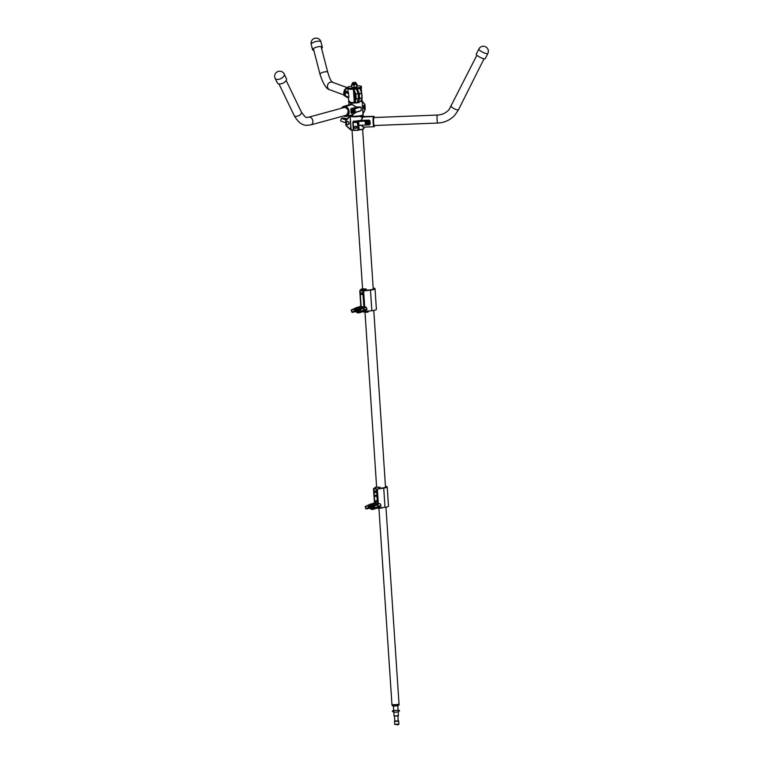 <?xml version="1.0" encoding="UTF-8"?>
<svg xmlns="http://www.w3.org/2000/svg" width="763" height="763" viewBox="0 0 763 763"><rect width="100%" height="100%" fill="white"/><g stroke="black" fill="none" stroke-linecap="round" stroke-linejoin="round"><path stroke-width="1.14" d="M357.084 89.471A4.75 0.792 -3.8 0 0 356.607 89.462M355.568 82.375L353.164 83.062L352.802 82.557L355.568 82.375L352.802 82.557M355.882 82.671L352.535 82.89M355.606 82.843L352.83 83.024M355.835 82.738L352.821 83.091M355.892 83.081L352.582 83.301M355.644 83.301L352.859 83.482M355.653 83.367L352.859 83.548M353.221 83.978L356.187 83.644L353.221 83.978M357.132 85.771A6.981 1.164 176.2 0 1 361.462 86.553L361.509 87.373A6.981 1.164 176.2 0 1 359.983 88.212A6.981 1.164 176.2 0 1 352.268 89.09A6.981 1.164 176.2 0 1 347.575 88.308L347.518 87.478A6.981 1.164 176.2 0 1 349.053 86.639A6.981 1.164 176.2 0 1 351.705 86.133M361.462 86.553A6.981 1.164 176.2 0 1 359.926 87.392A6.981 1.164 176.2 0 1 352.22 88.26A6.981 1.164 176.2 0 1 347.518 87.478M344.609 95.442L345.343 95.175L345.238 93.382L344.609 92.256L344.227 92.743M355.005 97.693L355.749 97.416L355.644 95.633L355.014 94.507L354.633 94.993M343.97 95.241L348.891 97.33L348.195 97.225L348.891 97.33L348.643 93.706L347.918 93.057L348.548 92.409M348.891 97.33L344.084 95.585M349.654 101.412L348.748 101.689C348.767 100.621 349.273 100.802 350.274 102.242L350.436 102.376A6.705 1.116 -3.8 0 0 354.27 102.48L353.393 89.29A6.705 1.116 176.2 0 1 348.329 88.928A6.705 1.116 176.2 0 1 347.88 88.613L348.157 92.809M356.273 88.775L358.181 93.591L358.562 98.456L357.179 102.414M345.153 91.875L345.715 91.131L343.741 92.18L343.97 95.27L343.741 92.18L345.467 91.302L345.172 91.884M355.625 95.585L353.622 89.309L354.48 102.5L355.739 97.426M349.282 101.241L350.274 102.242M353.86 89.004L355.882 94.307L356.14 99.066L354.89 102.643L357.256 102.366L358.486 98.837L358.133 93.563L356.407 88.975M357.256 102.366L354.499 102.509M344.065 91.655L343.903 92.132L344.065 91.655L348.643 93.706L343.846 91.961M355.491 94.097L358.181 93.582L356.407 88.956L353.698 89.414M358.181 93.582L355.539 94.307M358.257 93.973L358.553 98.456L355.825 98.694M357.294 102.309L358.524 98.808L355.806 98.875M354.614 102.719L354.337 102.709A6.428 1.068 176.2 0 1 350.665 102.604L350.436 102.376M350.37 102.347L354.805 102.747M348.748 101.708A6.705 1.116 -3.8 0 0 348.748 101.756L348.472 97.502L343.951 95.261M358.457 95.709L358.648 94.993L359.058 95.938L358.438 96.71M360.689 100.687L361.7 101.441A6.705 1.116 -3.8 0 0 362.139 101.002L361.548 101.536M362.043 98.284L361.023 101.183L357.933 102.204L359.602 98.322L359.23 93.439L357.303 88.613L359.344 93.83L359.611 98.694L358.219 102.309M361.5 101.536L360.584 100.821M360.994 101.193L362.005 98.293L361.662 93.143L359.859 88.46L357.456 88.823M354.833 109.538L354.032 108.928L353.126 110.063L353.221 111.865L354.299 112.504L355.091 111.36M364.161 108.88L365.038 107.755M351.848 113.201L351.009 112.705L350.98 108.613L356.388 107.345L351.857 104.264L356.369 107.03L361.013 107.011L356.388 107.345L351.161 108.775L351.457 113.22L352.716 113.153M352.868 113.124L361.252 110.625L356.693 112.027L352.344 114.688M362.12 116.195L361.137 116.806L359.669 116.033L362.702 114.994A6.705 1.116 -3.8 0 0 363.045 114.603L362.167 101.412A6.705 1.116 176.2 0 1 361.824 101.803L361.071 101.126M359.688 101.851L358.915 102.595A6.705 1.116 176.2 0 1 351.791 103.024L351.905 102.757M363.97 105.332L363.064 106.458L363.169 108.251L364.209 108.909M364.781 105.933L363.98 105.323M346.459 115.156L345.801 115.375M345.277 107.497L345.134 107.325A4.273 3.262 74.7 0 1 348.252 111.684A4.273 3.262 74.7 0 1 345.687 115.652L345.925 116.51L345.83 115.327A3.996 3.042 -105.3 0 0 346.154 115.261A3.996 3.042 -105.3 0 0 348.195 111.408A3.996 3.042 -105.3 0 0 345.315 107.554M346.154 115.261C349.025 111.999 348.72 109.433 345.257 107.554L345.248 106.362L345.134 107.325M352.392 114.746L352.668 116.224L352.411 114.746L356.521 111.932M352.983 112.886L361.252 110.625L361.013 107.011L352.744 109.262L352.792 112.657M351.009 112.705L352.42 112.695L352.21 109.614L352.744 109.262M362.12 101.126L364.981 104.626L362.129 101.25M360.422 116.014L359.669 116.033A6.428 1.068 176.2 0 1 352.859 116.453L359.688 116.033M354.871 102.69A6.428 1.068 -3.8 0 0 358.753 102.29L359.182 102.004M358.286 101.946L357.866 102.232A5.379 0.897 176.2 0 1 357.303 102.309L358.267 101.937M351.295 113.353L359.631 111.284M350.799 109.576L352.582 109.586M350.98 108.613L352.525 108.975L359.03 106.858M351.857 104.264L351.924 102.709L351.724 104.598L345.248 106.362A5.198 3.958 74.7 0 1 349.111 111.331A5.198 3.958 74.7 0 1 346.469 116.415A5.198 3.958 74.7 0 1 345.925 116.51L353.011 114.631M365.21 108.985L365.153 107.717M364.924 104.655L365.038 105.971M365.172 109.252L362.988 113.773L365.21 109.042M362.425 115.556L362.683 115.575C362.234 117.292 361.328 117.54 359.964 116.319L361.128 116.806L360.041 116.205M352.563 114.965L352.477 116.186A5.351 0.887 176.2 0 0 352.64 116.205L352.668 116.224A6.705 1.116 -3.8 0 0 359.793 115.785M349.626 104.789L350.846 104.216L350.751 102.814A6.705 1.116 176.2 0 1 348.777 102.166A6.705 1.116 176.2 0 1 348.863 101.965M351.047 104.197L343.646 106.419A5.198 3.958 74.7 0 1 344.123 106.324L350.684 104.531L350.904 102.643M345.725 116.281A4.921 3.748 -105.3 0 0 348.758 111.713A4.921 3.748 -105.3 0 0 345.086 106.686L344.304 107.497A3.996 3.042 -105.3 0 0 344.056 107.554L345.105 107.173M342.759 107.907A4.273 3.262 74.7 0 1 344.113 107.268L344.123 106.324L344.304 107.249M343.703 115.928A5.055 3.853 -105.3 0 0 344.714 116.338L344.79 116.453A5.198 3.958 74.7 0 1 343.627 115.947M373.736 117.492L373.66 116.415L363.083 116.501L373.67 116.348L373.746 117.54M364.113 126.896L363.941 128.432A6.705 1.116 -3.8 0 0 363.951 128.346L364.104 126.858M363.083 116.501L362.768 115.041M363.674 128.67L363.798 127.192M374.328 126.458L374.814 125.494M373.66 116.415L373.67 116.348A5.198 0.83 -92.2 0 1 373.708 116.338L363.436 116.815M351.228 129.844L345.887 125.342L345.734 120.564L349.788 115.871L345.839 120.478M362.768 114.975L363.15 116.481M374.795 125.494A4.921 0.792 87.8 0 1 374.595 126.21L374.538 126.229M373.899 116.625L373.956 116.615A4.921 0.792 87.8 0 1 374.49 117.512L373.708 116.338A5.198 0.83 -92.2 0 1 373.851 116.405M354.471 127.383A1.116 1.087 -139.1 0 0 356.416 128.07A1.116 1.087 -139.1 0 0 355.92 126.305A1.116 1.087 -139.1 0 0 354.471 127.383M355.186 126.305L356.655 127.593M365.229 122.08L366.745 121.145L368.348 122.004L368.453 123.72M347.365 121.336L345.877 122.318L346.211 123.844M374.08 125.523L374.156 125.552C373.517 123.797 373.393 121.145 373.794 117.588L373.775 116.825A4.921 0.792 87.8 0 0 373.441 122.376A4.921 0.792 87.8 0 0 374.414 126.429L374.375 125.79A4.273 0.687 -92.2 0 1 373.536 122.271A4.273 0.687 -92.2 0 1 373.822 117.454L373.479 116.558L363.264 116.958L360.928 120.44L369.187 120.115L369.979 120.955L369.158 120.306L360.899 120.621L362.969 116.691L362.883 115.442A6.705 1.116 176.2 0 1 362.683 115.575L362.492 115.318M355.663 121.05L360.928 120.44L353.04 121.842L353.631 121.05L355.634 121.374M361.242 125.18L363.684 127.402L361.042 125.323L358.61 125.618L357.771 121.288L358.6 121.126L368.787 120.726L369.368 121.26L369.063 124.894L358.925 125.304M358.457 130.034L359.039 129.433L358.782 125.552L359.163 129.739A6.705 1.116 -3.8 0 0 363.76 128.642L363.932 127.116L374.07 126.715M349.13 123.94L348.977 122.147L347.413 121.336L346.268 122.166L347.499 121.384M347.794 124.531L349.13 123.902M346.221 123.911L347.594 124.913M363.503 128.928L363.503 128.928A6.428 1.068 176.2 0 1 359.135 129.977L358.391 130.082M369.979 120.955L370.189 124.073L369.473 124.77M368.462 123.749L367.07 124.455M366.173 122.423A0.839 0.811 -139.1 0 1 366.383 122.252L366.269 121.66L365.391 122.214L365.353 123.921L366.927 124.731M365.21 122.128L365.324 123.873M349.769 116.51L345.906 120.792L345.877 122.318M369.006 124.665L369.578 124.331L369.502 124.855M353.078 122.719L353.908 130.454L353.326 129.929L352.84 122.681L357.179 121.966L357.761 122.49L353.336 122.433M353.05 121.689L352.84 122.69L353.631 121.05M369.263 124.388L368.767 121.05L358.581 121.441L357.761 122.49L358.238 129.739L357.733 130.311L358.238 129.739L357.733 130.311L353.908 130.454L358.648 129.987M359.23 129.395L357.933 129.796L357.446 122.547M353.393 130.168A6.428 1.068 176.2 0 1 351.361 129.863L350.837 129.615L350.217 116.434L351.085 129.624A6.705 1.116 -3.8 0 0 353.326 129.948L353.908 130.454M346.078 125.723L350.637 129.538M350.484 129.7L346.078 125.733L345.83 120.993M345.601 120.964L345.982 120.077L345.906 120.792M366.745 121.145L365.534 122.042M353.555 129.968L352.84 122.69M358.6 121.126L357.151 122.28M353.851 130.225L357.723 130.311M363.264 116.958L373.489 116.558A5.198 0.83 -92.2 0 0 373.117 122.299A5.198 0.83 -92.2 0 0 374.108 126.725L374.375 125.79M369.187 120.115L368.767 121.05M370.189 124.073L369.664 120.926L369.054 121.307M476.312 54.087A5.026 1.125 26.6 0 0 476.274 54.135A5.026 1.125 26.6 0 0 480.137 57.33A5.026 1.125 26.6 0 0 485.23 58.694A5.026 1.125 26.6 0 0 485.268 58.646A5.026 1.125 26.6 0 0 485.287 58.579M275.166 78.408L277.331 82.909A5.026 2.642 -25.7 0 0 281.099 83.787A5.026 2.642 -25.7 0 0 285.782 81.002A5.026 2.642 -25.7 0 0 286.392 78.551L284.237 74.059A5.026 5.026 0 0 0 280.05 71.217A5.026 5.026 0 0 0 275.166 78.408A5.026 2.642 -25.7 0 0 277.15 79.447A5.026 2.642 -25.7 0 0 283.617 76.5A5.026 2.642 -25.7 0 0 284.237 74.059M313.851 50.463A5.026 1.593 -14.5 0 1 312.601 49.786A5.026 1.593 -14.5 0 1 312.801 49.128A5.026 1.593 -14.5 0 1 317.99 46.772A5.026 1.593 -14.5 0 1 322.339 47.258A5.026 1.593 -14.5 0 1 322.148 47.916A5.026 1.593 -14.5 0 1 321.585 48.46M354.919 97.139L354.805 95.518L354.919 97.139M355.129 96.577L354.633 96.634M364.085 106.553L364.142 107.364L364.027 106.629M364.371 107.936L364.266 106.324L364.371 107.936M364.085 106.562L364.733 106.601M364.142 107.364L364.79 107.411M344.514 94.889L344.409 93.277L344.514 94.889M344.723 94.326L344.227 94.393M354.194 110.969L354.843 111.017L353.956 111.255L353.908 110.454L354.795 110.206L354.137 110.168L353.984 111.236L354.08 110.234M354.843 111.017L354.795 110.206M367.423 123.005A0.687 0.668 40.9 0 1 366.793 123.711A0.687 0.668 40.9 0 1 366.078 123.062A0.687 0.668 40.9 0 1 366.707 122.366A0.687 0.668 40.9 0 1 367.423 123.005M367.604 122.977A0.839 0.811 40.9 0 1 366.517 123.787A0.839 0.811 40.9 0 1 366.135 122.462A0.839 0.811 40.9 0 1 367.604 122.977M348.138 121.88A1.392 1.354 40.9 0 1 348.3 124.264L348.977 123.816L348.872 122.223L347.442 121.489L346.764 121.937A1.392 1.354 40.9 0 1 348.138 121.88M346.154 123.148A1.392 1.354 40.9 0 1 346.764 121.937L346.154 123.148L346.917 124.312A1.392 1.354 40.9 0 1 346.154 123.148M346.917 124.312A1.392 1.354 -139.1 0 0 348.3 124.264L346.917 124.312M365.496 123.797L366.517 124.245A1.335 1.297 40.9 0 1 366.345 121.727M368.147 122.099L367.089 121.698A1.335 1.297 40.9 0 1 367.251 124.216L368.252 123.692L368.281 121.946M367.089 121.698L367.127 122.223A0.839 0.811 -139.1 0 1 367.432 123.52L367.404 123.558M367.222 123.711L367.251 124.216M366.011 122.957L366.85 121.203M366.745 122.147L367.671 122.9M345.725 122.824L341.051 121.174A0.563 0.544 40.9 0 1 340.699 120.468L341.214 118.914A0.563 0.544 40.9 0 1 341.91 118.58L344.409 119.467A2.938 2.852 -139.1 0 0 346.621 119.362M362.864 307.079A1.831 1.392 -105.3 0 1 363.655 307.737A1.86 1.421 -105.3 0 0 362.816 307.041M362.368 293.745A0.954 0.725 -105.3 0 0 360.889 293.641A0.954 0.725 -105.3 0 0 362.368 293.745M373.174 288.042A7.125 1.183 176.2 0 1 375.024 288.7L376.397 309.32A7.125 1.183 176.2 0 1 371.858 310.732L362.74 311.552M375.024 288.7A7.125 1.183 176.2 0 1 370.484 290.121L362.806 291.037L359.774 290.76L360.889 289.454A7.125 1.183 176.2 0 1 361.91 288.929M373.212 288.662A5.408 0.897 -3.8 0 1 373.317 288.815A5.408 0.897 -3.8 0 1 366.879 290.131L362.234 290.054M365.248 289.225L361.862 288.996L366.106 288.977A5.77 0.963 -3.8 0 1 362.826 288.748L361.996 288.9A7.125 1.183 176.2 0 1 362.559 288.748L352.01 130.034M364.876 289.368L365.372 290.178M363.531 311.991L367.213 312.248L368.233 311.924L368.167 311.209M363.35 311.59L363.398 312.077L363.56 311.609M366.717 311.352L366.784 312.315M361.996 288.9L361.92 289.95L365.305 290.188M362.063 289.864L362.072 289.177M356.998 310.36L357.561 310.694L357.151 310.074M357.513 310.713L357.256 309.664M357.303 309.835L357.198 310.35M358.744 309.797L359.077 310.818L358.744 309.797M359.125 310.808L358.839 309.768M358.858 309.95L359.058 310.636M360.479 311.418L360.556 311.275A5.932 4.521 -105.3 0 0 360.441 309.54L360.498 309.53A5.932 4.521 -105.3 0 1 360.613 311.266L360.479 311.418M354.566 309.139A5.846 4.454 74.7 0 0 354.681 310.856L354.747 310.942A31.254 23.834 -105.3 0 0 360.422 311.342L360.489 311.266A5.846 4.454 -105.3 0 0 360.374 309.549L360.298 309.463A31.254 23.834 74.7 0 0 354.623 309.063L354.671 309.053M360.842 306.612A2.613 1.993 74.7 0 1 361.118 306.516A2.613 1.993 74.7 0 1 363.407 307.813L365.916 307.05L366.86 309.673L361.404 312.162A2.938 2.241 -105.3 0 1 361.099 312.267A2.938 2.241 -105.3 0 1 360.775 312.315M356.502 310.217L356.264 309.587L356.712 310.036M356.474 310.655L356.483 310.026M359.85 309.816L360.069 310.903L359.745 309.826M354.681 310.856L354.805 310.932A31.254 23.834 -105.3 0 0 360.46 311.323M354.728 310.846A5.846 4.454 74.7 0 1 354.614 309.129M358.066 310.77L358.114 309.892M355.863 310.417L355.377 309.511L355.329 310.283M355.186 310.57L356.273 310.627L355.863 309.54L355.653 310.427M360.308 309.377A31.34 23.901 74.7 0 0 354.614 308.977L354.642 308.967A31.34 23.901 74.7 0 1 360.355 309.358M362.911 308.033A2.938 2.241 74.7 0 1 361.672 307.308A2.938 2.241 -105.3 0 0 359.554 306.612A2.938 2.241 -105.3 0 0 359.335 306.688M354.747 311.819L355.453 311.514M354.642 308.967L354.499 309.12A5.932 4.521 74.7 0 0 354.614 310.865L354.747 311.027A31.34 23.901 -105.3 0 0 360.441 311.428L360.46 311.428M360.069 310.903L359.802 309.835M359.812 310.007L359.926 310.722L359.812 310.007M359.764 310.007L359.926 310.703M358.486 310.799L358.114 309.711M356.893 310.684L356.874 309.616M356.006 310.446L355.997 309.549M355.606 310.598L355.415 310.036M355.367 310.055L355.377 309.511M362.139 293.097A0.925 0.706 -105.3 0 0 362.368 293.946M378.925 508.368L391.934 704.316A3.548 0.591 -3.8 0 0 394.318 704.716A3.548 0.591 -3.8 0 0 398.238 704.278A3.548 0.591 -3.8 0 0 399.011 703.848L385.954 507.195M398.372 720.711L399.011 724.001L398.124 724.783L394.643 724.354L394.805 720.94M398.982 724.068L394.643 724.354M398.82 721.111L394.414 721.407M398.086 716.056L398 720.978L394.776 720.997L394.461 716.266M398.086 716.028L394.08 715.971L393.794 712.127M398.2 711.831L398.429 715.684L394.08 715.971M398.811 704.068L398.992 704.22A3.548 0.591 176.2 0 1 399.049 704.316L399.078 704.754A3.548 0.591 176.2 0 1 399.03 704.859L398.591 705.346A3.071 0.515 176.2 0 1 397.962 705.622A3.071 0.515 176.2 0 1 394.814 706.004A3.071 0.515 176.2 0 1 392.554 705.746L392.048 705.317A3.548 0.591 176.2 0 1 391.991 705.222L391.963 704.783A3.548 0.591 176.2 0 1 392.01 704.678L392.172 704.507M399.03 704.859A3.548 0.591 176.2 0 1 398.296 705.184A3.548 0.591 176.2 0 1 394.671 705.622A3.548 0.591 176.2 0 1 392.048 705.317M399.049 704.316A3.548 0.591 176.2 0 1 398.267 704.745A3.548 0.591 176.2 0 1 394.347 705.184A3.548 0.591 176.2 0 1 391.963 704.783M376.521 501.377A0.696 0.534 -105.3 0 0 375.434 501.301A0.696 0.534 -105.3 0 0 376.521 501.377M376.149 495.883A0.696 0.534 -105.3 0 0 375.062 495.807A0.696 0.534 -105.3 0 0 376.149 495.883M374.595 491.668A0.954 0.725 74.7 0 1 376.073 491.773A0.954 0.725 74.7 0 1 374.595 491.668M385.458 486.355A6.142 1.021 176.2 0 1 387.213 486.947L388.491 506.184A6.142 1.021 176.2 0 1 385 507.347L376.474 508.215M387.213 486.947A6.142 1.021 176.2 0 1 383.722 488.11L377.361 489.026L378.362 504.066M377.494 504.333L376.483 489.064L373.822 488.883L374.767 503.151M376.483 489.064L377.361 489.026M374.461 503.151L373.508 488.787L375.1 487.509A6.142 1.021 176.2 0 1 376.607 486.937M385.496 486.928A4.502 0.753 176.2 0 1 385.573 487.052A4.502 0.753 176.2 0 1 380.222 488.148L379.402 488.368M376.14 501.701L376.445 501.072L376.14 501.701M376.359 501.892A0.696 0.534 74.7 0 1 375.863 501.186L375.911 501.215M375.997 496.389A0.696 0.534 74.7 0 1 375.501 495.683L376.054 495.53M375.501 495.683L375.768 496.208L376.073 495.578M380.079 488.186L380.022 487.328L376.97 487.109A4.053 0.677 -3.8 0 0 378.181 487.299A4.053 0.677 -3.8 0 0 380.022 487.328M378.858 488.616L378.801 487.652M375.816 488.406L375.758 487.443M378.057 508.311L382.139 508.015M375.921 491.248A0.925 0.706 -105.3 0 0 376.073 491.82M370.952 506.918L371.524 507.252L371.104 506.632M371.524 507.252L371.219 506.222M371.161 506.909L371.238 506.403M372.706 506.355L373.136 507.347L372.706 506.355M372.821 506.508L373.012 507.195M374.261 505.936A31.34 23.901 74.7 0 0 368.577 505.535L368.453 505.678A5.932 4.521 74.7 0 0 368.567 507.424L368.71 507.586A31.34 23.901 -105.3 0 0 374.404 507.986L374.519 507.843A5.932 4.521 -105.3 0 0 374.404 506.098L374.452 506.088A5.932 4.521 -105.3 0 1 374.566 507.824L374.471 507.967M368.529 505.697A5.846 4.454 74.7 0 0 368.634 507.414L368.71 507.5A31.254 23.834 -105.3 0 0 374.385 507.9L374.452 507.824A5.846 4.454 -105.3 0 0 374.337 506.107L374.261 506.022A31.254 23.834 74.7 0 0 368.586 505.621L368.624 505.611M374.805 503.17A2.613 1.993 74.7 0 1 375.072 503.075A2.613 1.993 74.7 0 1 377.361 504.372L377.399 504.362M370.456 506.775L370.227 506.146L370.675 506.594M370.436 507.214L370.446 506.584M374.032 507.462L373.679 506.394M368.634 507.414L368.767 507.49A31.254 23.834 -105.3 0 0 374.423 507.881M368.691 507.405A5.846 4.454 74.7 0 1 368.577 505.688M372.02 507.328L372.096 506.451M372.439 507.357L372.048 506.279M369.826 506.975L369.34 506.069L369.292 506.842M369.149 507.128L370.236 507.185L369.817 506.098L369.616 506.985M368.577 505.535L368.605 505.526A31.34 23.901 74.7 0 1 374.318 505.917M376.874 504.591A2.938 2.241 74.7 0 1 375.634 503.866A2.938 2.241 -105.3 0 0 373.517 503.17A2.938 2.241 -105.3 0 0 373.298 503.246M374.738 508.873A2.938 2.241 -105.3 0 0 375.053 508.826A2.938 2.241 -105.3 0 0 375.358 508.721L380.813 506.231L380.422 503.971M368.701 508.377L369.416 508.072M373.775 506.565L373.88 507.281L373.775 506.565M373.727 506.575L373.822 507.271M373.078 507.357L372.802 506.327M370.856 507.242L370.837 506.174M369.969 507.004L369.96 506.107M369.569 507.157L369.378 506.594M369.321 506.613L369.34 506.069M359.774 290.76L360.012 294.26M356.712 84.149L353.889 85.16L354.032 87.297L356.922 86.963M352.01 87.24L352.916 87.44L351.772 87.144L351.629 84.998L356.798 84.331M354.032 87.297L356.731 86.953L356.598 84.807M356.97 86.915L357.036 84.302M351.629 84.998L351.838 84.531L353.889 85.16M349.969 101.899L349.082 102.013L349.969 101.908M357.132 102.471L354.833 102.738M347.527 87.516A5.198 4.797 110 0 0 343.979 91.665L347.527 87.507M345.21 96.157A5.198 4.797 110 0 0 346.946 97.311L345.21 96.157M345.715 91.131L348.1 91.999M348.119 92.256L345.515 91.302M349.12 101.861L349.874 101.765M361.576 101.574L360.68 100.802M360.994 87.869A6.705 1.116 176.2 0 1 359.869 88.317L359.85 88.25M359.764 88.25L361.729 93.153M359.955 88.489L361.757 93.181L362.11 97.893L359.573 98.675M358.896 102.232L358.314 102.318M357.046 88.766L357.189 91.007L357.036 88.766M359.602 98.322L362.12 97.902L361.824 93.525L359.306 93.83M359.23 93.439L361.824 93.525M362.11 97.893L361.08 101.107M351.581 102.69L351.705 104.598L351.791 103.024M349.664 115.547L349.673 115.633A6.705 1.116 -3.8 0 0 351.648 116.281L351.562 115.032M351.762 114.975L351.848 116.272L352.468 116.1L352.382 114.803M351.4 102.681L350.837 102.662A6.562 1.087 -3.8 0 1 348.91 101.994M350.818 104.684L344.056 106.486A5.055 3.853 -105.3 0 0 341.595 108.222M344.857 115.614L344.905 116.329L345.696 116.11M351.781 116.396L352.535 116.071L349.673 115.633M351.705 116.396A6.562 1.087 176.2 0 1 349.864 115.881M344.666 115.661L344.838 116.453L345.706 116.214L344.876 116.434M341.519 108.241A5.198 3.958 74.7 0 1 343.646 106.419L341.5 108.251M352.449 114.784L352.468 116.043M363.455 116.739L363.074 115.156A6.705 1.116 176.2 0 1 363.064 115.232L363.007 115.251M359.793 116.014L359.964 116.319A6.705 1.116 176.2 0 1 355.377 116.768A6.705 1.116 176.2 0 1 350.217 116.434L350.351 116.157M351.819 116.377A6.428 1.068 -3.8 0 0 352.792 116.443M346.04 124.111L346.125 125.38M374.156 126.715A5.198 0.83 -92.2 0 1 374.108 126.725L363.856 127.125M358.667 121.765L358.934 125.056M347.47 121.365L346.211 122.233M350.923 129.844L353.67 130.196M363.684 127.392L363.655 128.871L359.115 129.977M362.883 115.451L362.969 116.691M347.203 87.621L332.515 82.27A3.996 3.681 110 0 0 327.47 85.628A3.996 3.681 110 0 0 329.788 89.786L343.932 94.936M332.544 82.29C332.639 81.498 331.237 83.863 327.766 72.332A3.996 1.268 165.5 0 0 325.019 71.817A3.996 1.268 165.5 0 0 320.031 74.326L313.364 48.584M310.837 124.894L306.688 125.313C302.167 125.399 297.99 122.147 294.175 115.556A3.996 2.098 154.3 0 0 295.739 116.377A3.996 2.098 154.3 0 0 299.926 114.955A3.996 2.098 154.3 0 0 301.375 112.094C304.532 116.51 306.488 118.265 307.241 117.34L308.729 117.187A3.996 3.042 74.7 0 1 309.52 117.111A3.996 3.042 74.7 0 1 312.83 120.745A3.996 3.042 74.7 0 1 310.837 124.894L347.098 115.003M437.943 122.977A3.996 0.639 -92.2 0 1 437.838 123.043A3.996 0.639 -92.2 0 1 437.056 119.409A3.996 0.639 -92.2 0 1 437.418 115.118A3.996 0.639 -92.2 0 1 437.523 115.051A3.996 0.639 -92.2 0 1 437.638 115.108M458.487 109.786A3.996 0.897 -153.4 0 1 458.468 109.834A3.996 0.897 -153.4 0 1 458.439 109.872A3.996 0.897 -153.4 0 1 454.395 108.794A3.996 0.897 -153.4 0 1 451.324 106.257A3.996 0.897 -153.4 0 1 451.353 106.21M482.578 52.161A5.026 1.125 26.6 0 0 487.795 53.582A5.026 1.125 26.6 0 0 487.834 53.534A5.026 5.026 0 0 0 485.649 46.81A5.026 5.026 0 0 0 478.84 49.023A5.026 1.125 26.6 0 0 482.578 52.161M478.878 48.975A5.026 1.125 26.6 0 0 478.84 49.023L476.274 54.135M311.209 44.397A5.026 1.593 -14.5 0 1 311.399 43.739A5.026 1.593 -14.5 0 1 317.494 41.24A5.026 1.593 -14.5 0 1 320.946 41.879A5.026 5.026 0 0 0 315.434 38.15A5.026 5.026 0 0 0 311.209 44.397L312.601 49.786M354.566 95.098A1.392 0.486 82.6 0 1 354.757 94.936A1.392 0.486 82.6 0 1 355.444 96.5A1.392 0.486 82.6 0 1 355.119 97.702A1.392 0.486 82.6 0 1 354.89 97.588M355.224 94.87L354.385 96.148L355.339 96.5L354.385 96.157L355.577 97.645M364.905 107.984A1.392 0.877 -86 0 1 364.161 108.518A1.392 0.877 -86 0 1 363.379 107.364A1.392 0.877 -86 0 1 364.352 105.733A1.392 0.877 -86 0 1 365.019 106.362M363.503 107.354A1.316 0.82 94 0 0 364.409 108.422A1.316 0.82 94 0 0 365.143 106.906A1.316 0.82 94 0 0 364.237 105.838A1.316 0.82 94 0 0 363.503 107.354M344.161 92.857A1.392 0.486 82.6 0 1 344.361 92.685A1.392 0.486 82.6 0 1 345.048 94.25A1.392 0.486 82.6 0 1 344.714 95.451A1.392 0.486 82.6 0 1 344.485 95.337M344.819 92.628L343.979 93.906L344.933 94.25L343.989 93.906L345.181 95.394M354.967 111.589A1.392 0.877 -86 0 1 354.213 112.123A1.392 0.877 -86 0 1 353.441 110.969A1.392 0.877 -86 0 1 354.404 109.338A1.392 0.877 -86 0 1 355.081 109.967M353.555 110.959A1.316 0.82 94 0 0 354.461 112.027A1.316 0.82 94 0 0 355.196 110.511A1.316 0.82 94 0 0 354.29 109.443A1.316 0.82 94 0 0 353.555 110.959M342.501 117.941L347.155 118.77A3.004 2.918 40.9 0 1 345 118.828L342.501 117.941L341.91 118.58M345 118.828L344.409 119.467M371.858 310.732L370.484 290.121M364.18 311.647L364.132 310.913M363.913 307.661L362.806 291.037M361.128 306.507L360.088 290.846M365 311.619L364.933 310.551M364.724 307.413L363.636 291.008M360.842 306.583L359.793 290.779M366.269 290.293L366.183 289.005L366.297 290.293M365.677 289.158L365.744 290.121M367.156 311.342L367.213 312.248M363.255 308.29L361.395 309.129A3.424 2.613 74.7 0 1 358.667 308.414A2.442 1.86 -105.3 0 0 356.722 307.909L351.266 310.398L351.905 312.086L353.755 311.247A3.424 2.613 74.7 0 1 356.493 311.953A2.442 1.86 -105.3 0 0 358.438 312.468L363.894 309.978L363.341 307.832L366.459 307.413M356.722 307.909L356.826 307.451A2.861 2.184 74.7 0 1 357.036 307.365A2.861 2.184 74.7 0 1 359.115 308.042L361.672 307.308M351.781 312.067L351.352 309.95L356.788 307.47M351.19 310.503L351.276 310.007M356.435 312.067A3.004 2.289 -105.3 0 0 354.471 311.457A3.004 2.289 -105.3 0 0 354.166 311.562L352.306 312.41L354.862 311.781M353.755 311.247L354.785 311.409M363.331 308.328L363.875 308.128L364.294 310.303L358.839 312.782L361.404 312.162M358.438 312.468L358.839 312.782A2.861 2.184 74.7 0 1 358.543 312.887A2.861 2.184 74.7 0 1 356.559 312.191L358.543 312.887L361.099 312.267M363.894 309.978L366.86 309.673M363.922 309.892L367.051 308.977M361.509 308.672L363.322 307.842L361.509 308.672M358.667 308.414L359.115 308.042A3.004 2.289 -105.3 0 0 361.29 308.757A3.004 2.289 -105.3 0 0 361.471 308.691L361.29 308.757M356.493 311.953L354.471 311.457M354.805 311.809L352.258 312.429L351.238 310.484M359.554 306.612L351.266 310.398M385 507.347L383.722 488.11M377.761 508.301L377.714 507.643M374.49 503.16L373.536 488.825M378.572 507.252L378.639 508.263M377.218 504.848L375.358 505.688A3.424 2.613 74.7 0 1 372.63 504.982A2.442 1.86 -105.3 0 0 370.675 504.467L365.219 506.956L365.858 508.644L367.718 507.805A3.424 2.613 74.7 0 1 370.446 508.511A2.442 1.86 -105.3 0 0 372.401 509.026L377.857 506.537L377.304 504.391L379.879 503.609M370.675 504.467L370.77 504.019A2.861 2.184 74.7 0 1 370.999 503.923A2.861 2.184 74.7 0 1 373.069 504.601L375.634 503.866M365.735 508.625L365.315 506.508L370.742 504.028M365.153 507.071L365.239 506.565M370.398 508.625A3.004 2.289 -105.3 0 0 368.434 508.015A3.004 2.289 -105.3 0 0 368.128 508.12L366.269 508.969L368.825 508.349M367.718 507.805L368.748 507.967M377.284 504.887L377.838 504.686L378.257 506.861L372.802 509.35L375.358 508.721M372.401 509.026L372.802 509.35A2.861 2.184 74.7 0 1 372.506 509.446A2.861 2.184 74.7 0 1 370.522 508.749L372.506 509.446L375.053 508.826M377.857 506.537L380.813 506.231M377.876 506.451L381.014 505.535M375.472 505.23L377.323 504.381L375.472 505.23M372.63 504.982L373.069 504.601A3.004 2.289 -105.3 0 0 375.243 505.316A3.004 2.289 -105.3 0 0 375.434 505.249L375.243 505.316M370.446 508.511L368.434 508.015M368.767 508.368L366.211 508.988L365.2 507.042M373.517 503.17L365.219 506.956M355.806 83.386L352.096 83.768L351.781 84.159L352.716 84.416L356.798 83.825L355.73 83.377M362.635 129.328L373.241 288.986M348.491 97.874L346.946 97.311M361.252 87.716L361.586 92.752M361.977 98.551L362.139 101.002M358.925 102.242L357.923 102.194M362.167 101.412L361.605 100.84M365.115 106.582L364.857 104.283L362.139 101.078M365.153 107.221L365.21 109.357L362.997 113.925M363.045 114.603L361.137 116.806M345.906 116.52L345.668 115.642M345.067 106.677L351.705 104.598M348.834 101.946L348.958 104.97M351.638 102.7L351.762 104.56M345.105 107.278L344.332 107.488M343.598 115.957L344.771 116.453M349.778 115.862L345.982 120.077M327.766 72.332L321.099 46.581M329.788 89.786C326.402 89.137 323.15 83.987 320.031 74.326M301.375 112.094L286.163 80.449M294.175 115.556L278.962 83.911M308.729 117.187L344.256 107.497M374.099 125.523L437.838 123.043C444.791 122.662 450.561 119.905 455.158 114.774L458.468 109.834L484.038 58.789M476.894 55.213L449.121 109.538C446.069 112.962 442.206 114.793 437.523 115.051L373.813 117.54M485.268 58.646L487.834 53.534M322.339 47.258L320.946 41.879M363.474 108.47L364.161 108.518L365.162 106.896L363.684 105.685M353.536 112.075L354.213 112.123L355.215 110.501L353.736 109.29M362.053 96.014L361.986 96.539M342.005 118.046L341.338 118.704M373.775 310.427L385.515 487.185M365 312.191L376.626 487.204M368.186 311.209L368.233 311.924M361.118 306.516L360.632 306.631M363.341 307.832L365.916 307.05M397.79 705.661L398.105 710.42M393.384 705.956L393.708 710.706M375.072 503.075L374.595 503.189M398.067 709.781L399.554 710.715L398.4 711.784C395.482 712.537 393.45 712.346 392.306 711.192L393.66 710.067M393.832 711.469L393.431 710.649L398.362 710.315L398.162 710.801"/></g></svg>
